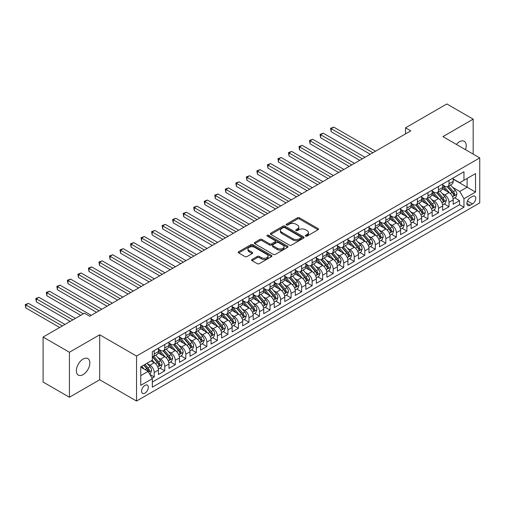 <?xml version="1.0" encoding="UTF-8"?>
<svg xmlns="http://www.w3.org/2000/svg" width="505" height="505" viewBox="0 0 505 505"><rect width="100%" height="100%" fill="white"/><g stroke="black" fill="none" stroke-linecap="round" stroke-linejoin="round"><path stroke-width="0.76" d="M305.645 236.088A1.023 0.593 0 0 0 307.091 236.088L318.068 229.75A1.464 0.846 0 0 0 318.497 229.156A1.464 0.846 0 0 0 318.068 228.557L299.471 217.819A1.464 0.846 0 0 0 297.401 217.819L286.423 224.157A1.023 0.593 0 0 0 286.12 224.573A1.023 0.593 0 0 0 286.423 224.99A1.023 0.593 0 0 0 287.869 224.99L289.289 224.176A4.678 2.702 0 0 1 295.905 224.176L297.451 225.066A4.678 2.702 0 0 1 298.821 226.979A4.678 2.702 0 0 1 297.451 228.885L296.031 229.706A1.023 0.593 0 0 0 295.734 230.122A1.023 0.593 0 0 0 296.031 230.539A1.023 0.593 0 0 0 297.483 230.539L298.903 229.725A4.678 2.702 0 0 1 305.512 229.725L307.065 230.615A4.678 2.702 0 0 1 308.435 232.527A4.678 2.702 0 0 1 307.065 234.434L305.645 235.254A1.023 0.593 0 0 0 305.342 235.671A1.023 0.593 0 0 0 305.645 236.088L305.645 235.254M83.104 374.628A9.532 5.505 120 0 0 89.328 366.232A9.532 5.505 120 0 0 87.864 358.594A9.532 5.505 120 0 0 83.104 359.068A9.532 5.505 120 0 0 76.88 367.463A9.532 5.505 120 0 0 78.338 375.101A9.532 5.505 120 0 0 83.104 374.628M465.471 149.663A9.532 5.505 120 0 0 464.247 141.293A9.532 5.505 120 0 0 459.481 141.766A9.532 5.505 120 0 0 456.394 144.417M144.954 393.136A4.766 2.752 120 0 0 148.066 388.938A4.766 2.752 120 0 0 147.34 385.119A4.766 2.752 120 0 0 144.954 385.359A4.766 2.752 120 0 0 141.842 389.557A4.766 2.752 120 0 0 142.574 393.376A4.766 2.752 120 0 0 144.954 393.136M252.039 259.463A1.464 0.846 0 0 0 251.61 260.062A1.464 0.846 0 0 0 252.039 260.656L257.253 263.667A1.464 0.846 0 0 0 259.324 263.667L271.513 256.628A1.464 0.846 0 0 0 271.942 256.035A1.464 0.846 0 0 0 271.513 255.435L252.917 244.698A1.464 0.846 0 0 0 250.846 244.698L238.65 251.736A1.464 0.846 0 0 0 238.227 252.336A1.464 0.846 0 0 0 238.65 252.929L244.957 256.572A1.464 0.846 0 0 0 247.027 256.572L252.241 253.554A1.464 0.846 0 0 0 252.67 252.961A1.464 0.846 0 0 0 252.241 252.361L249.116 250.556A3.907 2.26 0 0 1 247.974 248.965A3.907 2.26 0 0 1 250.385 246.876A3.907 2.26 0 0 1 254.646 247.368L266.892 254.438A3.907 2.26 0 0 1 268.035 256.035A3.907 2.26 0 0 1 265.624 258.118A3.907 2.26 0 0 1 261.363 257.632L259.324 256.452A1.464 0.846 0 0 0 257.253 256.452L252.039 259.463L252.039 260.656M99.687 334.783L69.419 352.263L43.095 337.062L43.095 382.045L69.419 397.239L99.687 379.766L136.533 401.039L136.533 356.063L99.687 334.783L99.687 379.766M473.172 154.107L473.172 119.155L442.904 136.628L479.75 157.907L136.533 356.063M473.172 119.155L446.849 103.961L405.528 127.815L405.528 133.894M43.095 337.062L84.417 313.207L89.682 316.244L410.792 130.858L405.528 127.815M289.397 245.114A1.464 0.846 0 0 0 291.461 245.114L303.656 238.076A1.464 0.846 0 0 0 304.086 237.476A1.464 0.846 0 0 0 303.656 236.883L285.054 226.139A1.464 0.846 0 0 0 282.989 226.139L270.794 233.184A1.464 0.846 0 0 0 270.364 233.777A1.464 0.846 0 0 0 270.794 234.377L289.397 245.114M267.637 236.315A1.023 0.593 0 0 1 268.673 236.454L268.673 235.242L287.585 246.156A1.464 0.846 0 0 1 288.014 246.756A1.464 0.846 0 0 1 287.585 247.349L275.389 254.394A1.464 0.846 0 0 1 273.325 254.394L254.722 243.65L254.722 242.457A1.464 0.846 0 0 0 254.293 243.056A1.464 0.846 0 0 0 254.722 243.65M254.722 242.457L259.942 239.446A1.464 0.846 0 0 1 262.007 239.446L269.55 243.801A1.464 0.846 0 0 0 271.621 243.801L275.08 241.8A1.464 0.846 0 0 0 275.509 241.207A1.464 0.846 0 0 0 275.08 240.607L267.227 236.075A1.023 0.593 0 0 1 266.93 235.658A1.023 0.593 0 0 1 267.562 235.115A1.023 0.593 0 0 1 268.673 235.242M152.037 378.169L154.221 376.907L149.852 374.388M147.365 363.651L150.01 365.178A5.953 3.44 60 0 1 154.221 372.469L158.431 370.039L158.431 374.476L164.75 370.828L159.959 368.063M157.895 357.572L160.54 359.099A5.953 3.44 60 0 1 164.75 366.396L168.96 363.96L168.96 368.397L175.279 364.755L170.488 361.984M168.424 351.493L171.062 353.02A5.953 3.44 60 0 1 175.279 360.317L179.49 357.881L179.49 362.319L185.802 358.676L181.011 355.911M178.947 345.414L181.592 346.941A5.953 3.44 60 0 1 185.802 354.239L190.013 351.808L190.013 356.24L196.331 352.597L191.54 349.832M189.476 339.341L192.121 340.862A5.953 3.44 60 0 1 196.331 348.16L200.542 345.729L200.542 350.167L206.861 346.518L202.069 343.753M200.005 333.262L202.65 334.783A5.953 3.44 60 0 1 206.861 342.081L211.071 339.65L211.071 344.088L217.39 340.439L212.599 337.675M210.534 327.183L213.179 328.704A5.953 3.44 60 0 1 217.39 336.002L221.6 333.571L221.6 338.009L227.919 334.36L223.128 331.596M221.064 321.104L223.702 322.632A5.953 3.44 60 0 1 227.919 329.923L232.13 327.492L232.13 331.93L238.442 328.282L233.657 325.517M231.593 315.025L234.232 316.553A5.953 3.44 60 0 1 238.442 323.844L242.659 321.414L242.659 325.851L248.971 322.203L244.18 319.438M242.116 308.946L244.761 310.474A5.953 3.44 60 0 1 248.971 317.765L253.182 315.335L253.182 319.772L259.501 316.124L254.709 313.359M252.645 302.867L255.29 304.395A5.953 3.44 60 0 1 259.501 311.686L263.711 309.256L263.711 313.693L270.03 310.045L265.239 307.28M263.174 296.788L265.819 298.316A5.953 3.44 60 0 1 270.03 305.607L274.24 303.177L274.24 307.614L280.559 303.966L275.768 301.201M273.704 290.71L276.349 292.237A5.953 3.44 60 0 1 280.559 299.534L284.769 297.098L284.769 301.536L291.088 297.893L286.297 295.122M284.233 284.631L286.872 286.158A5.953 3.44 60 0 1 291.088 293.455L295.299 291.019L295.299 295.457L301.611 291.814L296.826 289.049M294.762 278.552L297.401 280.079A5.953 3.44 60 0 1 301.611 287.377L305.828 284.946L305.828 289.378L312.14 285.735L307.349 282.97M305.285 272.479L307.93 274A5.953 3.44 60 0 1 312.14 281.298L316.351 278.867L316.351 283.305L322.67 279.656L317.879 276.892M315.814 266.4L318.459 267.921A5.953 3.44 60 0 1 322.67 275.219L326.88 272.788L326.88 277.226L333.199 273.577L328.408 270.813M326.344 260.321L328.989 261.842A5.953 3.44 60 0 1 333.199 269.14L337.409 266.709L337.409 271.147L343.728 267.498L338.937 264.734M336.873 254.242L339.518 255.77A5.953 3.44 60 0 1 343.728 263.061L347.939 260.63L347.939 265.068L354.257 261.42L349.466 258.655M347.402 248.163L350.041 249.691A5.953 3.44 60 0 1 354.257 256.982L358.468 254.552L358.468 258.989L364.78 255.341L359.989 252.576M357.925 242.084L360.57 243.612A5.953 3.44 60 0 1 364.78 250.903L368.991 248.473L368.991 252.91L375.31 249.262L370.519 246.497M368.454 236.005L371.099 237.533A5.953 3.44 60 0 1 375.31 244.824L379.52 242.394L379.52 246.831L385.839 243.183L381.048 240.418M378.984 229.927L381.628 231.454A5.953 3.44 60 0 1 385.839 238.745L390.049 236.315L390.049 240.752L396.368 237.104L391.577 234.339M389.513 223.848L392.158 225.375A5.953 3.44 60 0 1 396.368 232.672L400.579 230.236L400.579 234.673L406.897 231.031L402.106 228.26M400.042 217.769L402.687 219.296A5.953 3.44 60 0 1 406.897 226.593L411.108 224.157L411.108 228.595L417.42 224.952L412.635 222.187M410.571 211.69L413.21 213.217A5.953 3.44 60 0 1 417.42 220.515L421.637 218.084L421.637 222.516L427.95 218.873L423.158 216.108M421.094 205.617L423.739 207.138A5.953 3.44 60 0 1 427.95 214.436L432.16 212.005L432.16 216.443L438.479 212.794L433.688 210.03M431.623 199.538L434.268 201.059A5.953 3.44 60 0 1 438.479 208.357L442.689 205.926L442.689 210.364L449.008 206.715L449.008 202.278A5.953 3.44 -120 0 0 444.798 194.98L442.153 193.459M444.217 203.951L449.008 206.715M158.431 370.039A5.953 3.44 -120 0 0 154.221 362.748L151.058 360.923M168.96 363.96A5.953 3.44 -120 0 0 164.75 356.669L158.235 352.907M179.49 357.881A5.953 3.44 -120 0 0 175.279 350.59L168.765 346.828M190.013 351.808A5.953 3.44 -120 0 0 185.802 344.511L179.294 340.755M200.542 345.729A5.953 3.44 -120 0 0 196.331 338.432L189.823 334.676M211.071 339.65A5.953 3.44 -120 0 0 206.861 332.353L200.352 328.597M221.6 333.571A5.953 3.44 -120 0 0 217.39 326.274L210.875 322.518M232.13 327.492A5.953 3.44 -120 0 0 227.919 320.195L221.405 316.439M242.659 321.414A5.953 3.44 -120 0 0 238.442 314.123L231.934 310.36M253.182 315.335A5.953 3.44 -120 0 0 248.971 308.044L242.463 304.281M263.711 309.256A5.953 3.44 -120 0 0 259.501 301.965L252.992 298.202M274.24 303.177A5.953 3.44 -120 0 0 270.03 295.886L263.515 292.124M284.769 297.098A5.953 3.44 -120 0 0 280.559 289.807L274.045 286.045M295.299 291.019A5.953 3.44 -120 0 0 291.088 283.728L284.574 279.966M305.828 284.946A5.953 3.44 -120 0 0 301.611 277.649L295.103 273.893M316.351 278.867A5.953 3.44 -120 0 0 312.14 271.57L305.632 267.814M326.88 272.788A5.953 3.44 -120 0 0 322.67 265.491L316.162 261.735M337.409 266.709A5.953 3.44 -120 0 0 333.199 259.412L326.684 255.656M347.939 260.63A5.953 3.44 -120 0 0 343.728 253.333L337.214 249.577M358.468 254.552A5.953 3.44 -120 0 0 354.257 247.261L347.743 243.498M368.991 248.473A5.953 3.44 -120 0 0 364.78 241.182L358.272 237.419M379.52 242.394A5.953 3.44 -120 0 0 375.31 235.103L368.801 231.34M390.049 236.315A5.953 3.44 -120 0 0 385.839 229.024L379.331 225.262M400.579 230.236A5.953 3.44 -120 0 0 396.368 222.945L389.854 219.183M411.108 224.157A5.953 3.44 -120 0 0 406.897 216.866L400.383 213.104M421.637 218.084A5.953 3.44 -120 0 0 417.42 210.787L410.912 207.031M432.16 212.005A5.953 3.44 -120 0 0 427.95 204.708L421.441 200.952M442.689 205.926A5.953 3.44 -120 0 0 438.479 198.629L431.971 194.873M472.484 196.382L470.168 197.72A4.614 2.664 120 0 0 467.157 201.785A4.614 2.664 120 0 0 467.864 205.484A4.614 2.664 120 0 0 470.168 205.257L472.484 203.919A4.614 2.664 120 0 0 475.502 199.854A4.614 2.664 120 0 0 474.795 196.155A4.614 2.664 120 0 0 472.484 196.382M136.533 401.039L479.75 202.884L479.75 157.907M140.744 375.632L148.116 371.377L152.327 378.674L152.327 387.183L463.956 207.265L463.956 198.749L459.746 191.458L452.682 187.38M152.327 378.674L140.744 385.359L140.744 366.882L152.327 360.191L152.327 351.682L463.956 171.763L463.956 180.272L475.54 173.587L475.54 192.064L463.956 198.749M158.431 349.132L160.54 350.344A5.953 3.44 60 0 0 163.513 350.64L167.723 348.21A5.953 3.44 -120 0 0 168.96 345.483L168.96 342.081M168.96 343.053L171.062 344.271A5.953 3.44 60 0 0 174.042 344.562L178.252 342.131A5.953 3.44 -120 0 0 179.49 339.404L179.49 336.002M179.49 336.974L181.592 338.192A5.953 3.44 60 0 0 184.571 338.483L188.782 336.052A5.953 3.44 -120 0 0 190.013 333.325L190.013 329.923M190.013 330.895L192.121 332.113A5.953 3.44 60 0 0 195.1 332.404L199.311 329.973A5.953 3.44 -120 0 0 200.542 327.246L200.542 323.844M200.542 324.816L202.65 326.034A5.953 3.44 60 0 0 205.63 326.331L209.84 323.894A5.953 3.44 -120 0 0 211.071 321.167L211.071 317.765M211.071 318.737L213.179 319.955A5.953 3.44 60 0 0 216.153 320.252L220.369 317.815A5.953 3.44 -120 0 0 221.6 315.095L221.6 311.686M221.6 312.658L223.702 313.876A5.953 3.44 60 0 0 226.682 314.173L230.892 311.743A5.953 3.44 -120 0 0 232.13 309.016L232.13 305.607M232.13 306.579L234.232 307.798A5.953 3.44 60 0 0 237.211 308.094L241.422 305.664A5.953 3.44 -120 0 0 242.659 302.937L242.659 299.528M242.659 300.507L244.761 301.719A5.953 3.44 60 0 0 247.74 302.015L251.951 299.585A5.953 3.44 -120 0 0 253.182 296.858L253.182 293.455M253.182 294.428L255.29 295.64A5.953 3.44 60 0 0 258.27 295.936L262.48 293.506A5.953 3.44 -120 0 0 263.711 290.779L263.711 287.377M263.711 288.349L265.819 289.561A5.953 3.44 60 0 0 268.799 289.857L273.009 287.427A5.953 3.44 -120 0 0 274.24 284.7L274.24 281.298M274.24 282.27L276.349 283.482A5.953 3.44 60 0 0 279.322 283.778L283.532 281.348A5.953 3.44 -120 0 0 284.769 278.621L284.769 275.219M284.769 276.191L286.872 277.409A5.953 3.44 60 0 0 289.851 277.7L294.061 275.269A5.953 3.44 -120 0 0 295.299 272.542L295.299 269.14M295.299 270.112L297.401 271.33A5.953 3.44 60 0 0 300.38 271.621L304.591 269.19A5.953 3.44 -120 0 0 305.828 266.463L305.828 263.061M305.828 264.033L307.93 265.251A5.953 3.44 60 0 0 310.91 265.542L315.12 263.111A5.953 3.44 -120 0 0 316.351 260.384L316.351 256.982M316.351 257.954L318.459 259.172A5.953 3.44 60 0 0 321.439 259.469L325.649 257.032A5.953 3.44 -120 0 0 326.88 254.305L326.88 250.903M326.88 251.875L328.989 253.093A5.953 3.44 60 0 0 331.962 253.39L336.178 250.953A5.953 3.44 -120 0 0 337.409 248.233L337.409 244.824M337.409 245.796L339.518 247.014A5.953 3.44 60 0 0 342.491 247.311L346.701 244.881A5.953 3.44 -120 0 0 347.939 242.154L347.939 238.745M347.939 239.717L350.041 240.935A5.953 3.44 60 0 0 353.02 241.232L357.231 238.802A5.953 3.44 -120 0 0 358.468 236.075L358.468 232.666M358.468 233.645L360.57 234.857A5.953 3.44 60 0 0 363.549 235.153L367.76 232.723A5.953 3.44 -120 0 0 368.991 229.996L368.991 226.593M368.991 227.566L371.099 228.778A5.953 3.44 60 0 0 374.079 229.074L378.289 226.644A5.953 3.44 -120 0 0 379.52 223.917L379.52 220.515M379.52 221.487L381.628 222.699A5.953 3.44 60 0 0 384.608 222.995L388.818 220.565A5.953 3.44 -120 0 0 390.049 217.838L390.049 214.436M390.049 215.408L392.158 216.62A5.953 3.44 60 0 0 395.131 216.916L399.348 214.486A5.953 3.44 -120 0 0 400.579 211.759L400.579 208.357M400.579 209.329L402.687 210.547A5.953 3.44 60 0 0 405.66 210.838L409.871 208.407A5.953 3.44 -120 0 0 411.108 205.68L411.108 202.278M411.108 203.25L413.21 204.468A5.953 3.44 60 0 0 416.189 204.759L420.4 202.328A5.953 3.44 -120 0 0 421.637 199.601L421.637 196.199M421.637 197.171L423.739 198.389A5.953 3.44 60 0 0 426.719 198.68L430.929 196.249A5.953 3.44 -120 0 0 432.16 193.522L432.16 190.12M432.16 191.092L434.268 192.31A5.953 3.44 60 0 0 437.248 192.607L441.458 190.17A5.953 3.44 -120 0 0 442.689 187.443L442.689 184.041M152.327 382.077L459.537 204.708L459.537 200.636L453.219 204.285L453.219 199.847A5.953 3.44 -120 0 0 449.008 192.55L442.5 188.794M442.689 185.013L444.798 186.231A5.953 3.44 -120 0 0 447.777 186.528A5.953 3.44 -120 0 0 449.008 183.801L449.008 180.392M447.777 186.528L451.988 184.091A5.953 3.44 -120 0 0 453.219 181.371L453.219 177.962M154.221 350.59L154.221 353.992A5.953 3.44 60 0 1 152.983 356.719A5.953 3.44 60 0 1 152.327 356.959M152.983 356.719L157.2 354.289A5.953 3.44 -120 0 0 158.431 351.562L158.431 348.16M164.75 344.511L164.75 347.913A5.953 3.44 60 0 1 163.513 350.64M175.279 338.432L175.279 341.834A5.953 3.44 60 0 1 174.042 344.562M185.802 332.353L185.802 335.756A5.953 3.44 60 0 1 184.571 338.483M196.331 326.274L196.331 329.683A5.953 3.44 60 0 1 195.1 332.404M206.861 320.195L206.861 323.604A5.953 3.44 60 0 1 205.63 326.331M217.39 314.116L217.39 317.525A5.953 3.44 60 0 1 216.153 320.252M227.919 308.044L227.919 311.446A5.953 3.44 60 0 1 226.682 314.173M238.442 301.965L238.442 305.367A5.953 3.44 60 0 1 237.211 308.094M248.971 295.886L248.971 299.288A5.953 3.44 60 0 1 247.74 302.015M259.501 289.807L259.501 293.209A5.953 3.44 60 0 1 258.27 295.936M270.03 283.728L270.03 287.13A5.953 3.44 60 0 1 268.799 289.857M280.559 277.649L280.559 281.051A5.953 3.44 60 0 1 279.322 283.778M291.088 271.57L291.088 274.973A5.953 3.44 60 0 1 289.851 277.7M301.611 265.491L301.611 268.894A5.953 3.44 60 0 1 300.38 271.621M312.14 259.412L312.14 262.821A5.953 3.44 60 0 1 310.91 265.542M322.67 253.333L322.67 256.742A5.953 3.44 60 0 1 321.439 259.469M333.199 247.254L333.199 250.663A5.953 3.44 60 0 1 331.962 253.39M343.728 241.182L343.728 244.584A5.953 3.44 60 0 1 342.491 247.311M354.257 235.103L354.257 238.505A5.953 3.44 60 0 1 353.02 241.232M364.78 229.024L364.78 232.426A5.953 3.44 60 0 1 363.549 235.153M375.31 222.945L375.31 226.347A5.953 3.44 60 0 1 374.079 229.074M385.839 216.866L385.839 220.268A5.953 3.44 60 0 1 384.608 222.995M396.368 210.787L396.368 214.189A5.953 3.44 60 0 1 395.131 216.916M406.897 204.708L406.897 208.111A5.953 3.44 60 0 1 405.66 210.838M417.42 198.629L417.42 202.032A5.953 3.44 60 0 1 416.189 204.759M427.95 192.55L427.95 195.959A5.953 3.44 60 0 1 426.719 198.68M438.479 186.471L438.479 189.88A5.953 3.44 60 0 1 437.248 192.607M438.479 208.357L438.479 212.794M427.95 214.436L427.95 218.873M417.42 220.515L417.42 224.952M406.897 226.593L406.897 231.031M396.368 232.672L396.368 237.104M385.839 238.745L385.839 243.183M375.31 244.824L375.31 249.262M364.78 250.903L364.78 255.341M354.257 256.982L354.257 261.42M343.728 263.061L343.728 267.498M333.199 269.14L333.199 273.577M322.67 275.219L322.67 279.656M312.14 281.298L312.14 285.735M301.611 287.377L301.611 291.814M291.088 293.455L291.088 297.893M280.559 299.534L280.559 303.966M270.03 305.607L270.03 310.045M259.501 311.686L259.501 316.124M248.971 317.765L248.971 322.203M238.442 323.844L238.442 328.282M227.919 329.923L227.919 334.36M217.39 336.002L217.39 340.439M206.861 342.081L206.861 346.518M196.331 348.16L196.331 352.597M185.802 354.239L185.802 358.676M175.279 360.317L175.279 364.755M164.75 366.396L164.75 370.828M154.221 372.469L154.221 376.907M148.116 371.377L140.744 367.122M459.746 191.458L467.119 187.203L467.119 178.448L475.54 173.587M453.219 179.18L475.54 192.064M453.219 178.934L459.746 182.703L463.956 180.272M69.419 352.263L69.419 397.239M454.746 197.872L459.537 200.636M459.537 204.708L463.956 207.265M306.055 236.233L307.065 235.652A4.678 2.702 0 0 0 308.435 233.739L308.435 232.527M298.821 226.979L298.821 228.191A4.678 2.702 0 0 1 297.451 230.103L296.441 230.684M318.049 229.762L299.471 219.037A1.464 0.846 0 0 0 297.401 219.037L286.834 225.135M303.638 238.089L285.054 227.357A1.464 0.846 0 0 0 282.989 227.357L270.813 234.389L270.794 233.184M301.068 237.893A1.023 0.593 0 0 0 301.371 237.476A1.023 0.593 0 0 0 301.068 237.06L284.744 227.635A1.023 0.593 0 0 0 283.299 227.635L281.796 228.5A4.678 2.702 0 0 0 280.426 230.406A4.678 2.702 0 0 0 281.796 232.319L292.957 238.758A4.678 2.702 0 0 0 299.572 238.758L301.068 237.893L301.068 239.111A1.023 0.593 0 0 0 301.371 238.695L301.371 237.476M280.426 230.406L280.426 231.625A4.678 2.702 0 0 0 281.796 233.531L281.796 232.319M301.068 239.111L299.572 239.976A4.678 2.702 0 0 1 292.957 239.976L281.796 233.531M254.741 243.662L259.942 240.664L259.942 239.446M275.509 241.207L275.509 242.425A1.464 0.846 0 0 1 275.08 243.019L271.621 245.02A1.464 0.846 0 0 1 269.55 245.02L262.007 240.664A1.464 0.846 0 0 0 259.942 240.664M268.673 236.454L287.566 247.362M277.378 248.321A3.907 2.26 0 0 0 281.639 248.814A3.907 2.26 0 0 0 284.056 246.724A3.907 2.26 0 0 0 282.907 245.127L278.596 242.64A1.464 0.846 0 0 0 276.525 242.64L273.066 244.635A1.464 0.846 0 0 0 272.637 245.234A1.464 0.846 0 0 0 273.066 245.828L277.378 248.321L277.378 249.539A3.907 2.26 0 0 0 281.639 250.025A3.907 2.26 0 0 0 284.056 247.942L284.056 246.724M272.637 245.234L272.637 246.453A1.464 0.846 0 0 0 273.066 247.046L273.066 245.828M277.378 249.539L273.066 247.046M268.035 256.035L268.035 257.247A3.907 2.26 0 0 1 265.624 259.336A3.907 2.26 0 0 1 261.363 258.844L259.324 257.664A1.464 0.846 0 0 0 257.253 257.664L252.058 260.668M247.974 248.965L247.974 250.177A3.907 2.26 0 0 0 249.116 251.774L249.116 250.556M252.222 253.567L249.116 251.774M271.513 255.435L271.513 256.628L252.917 245.91A1.464 0.846 0 0 0 250.846 245.91L238.676 252.942M453.13 198.806L455.851 197.234L456.905 194.191A3.945 2.279 -120 0 0 455.365 190.486L450.555 184.918M449.595 192.935L443.889 186.332A11.388 6.578 -120 0 0 442.689 185.082M446.464 191.086L443.276 187.387A9.456 5.46 -120 0 0 442.689 186.755M375.518 151.222L333.78 127.121L331.147 128.636L331.147 131.679L370.26 154.259M447.241 186.743L452.101 192.373A3.945 2.279 60 0 1 453.509 195.088C454.102 195.883 454.525 195.643 454.771 194.362A3.945 2.279 -120 0 0 453.364 191.641L448.554 186.074M447.525 186.648L452.751 192.702A2.007 1.161 60 0 1 453.256 193.484L454.771 194.362M453.509 195.088L453.799 195.561M331.147 131.679L330.567 128.302L372.892 152.737M330.567 128.302L333.78 127.121M442.601 204.885L445.322 203.313L446.376 200.27A3.945 2.279 -120 0 0 444.842 196.565L440.025 190.997M439.066 199.014L433.359 192.411A11.388 6.578 -120 0 0 432.16 191.161M435.935 197.165L432.747 193.465A9.456 5.46 -120 0 0 432.16 192.834M364.995 157.295L323.25 133.2L320.618 134.715L320.618 137.758L359.73 160.338M436.711 192.815L441.572 198.452A3.945 2.279 60 0 1 442.98 201.167C443.573 201.962 443.996 201.722 444.242 200.441A3.945 2.279 -120 0 0 442.841 197.72L438.031 192.152M436.995 192.727L442.222 198.781A2.007 1.161 60 0 1 442.727 199.563L444.242 200.441M442.98 201.167L443.27 201.634M320.618 137.758L320.037 134.38L362.363 158.816M320.037 134.38L323.25 133.2M432.072 210.957L434.792 209.392L435.847 206.349A3.945 2.279 -120 0 0 434.313 202.644L429.502 197.076M428.537 205.093L422.83 198.49A11.388 6.578 -120 0 0 421.637 197.234M425.406 203.237L422.218 199.544A9.456 5.46 -120 0 0 421.637 198.913M354.466 163.374L312.721 139.273L310.089 140.794L310.089 143.837L349.201 166.416M426.182 198.894L431.049 204.531A3.945 2.279 60 0 1 432.457 207.246C433.044 208.041 433.467 207.795 433.719 206.52A3.945 2.279 -120 0 0 432.312 203.799L427.501 198.231M426.466 198.806L431.693 204.86A2.007 1.161 60 0 1 432.204 205.642L433.719 206.52M432.457 207.246L432.741 207.713M310.089 143.837L309.508 140.459L351.834 164.895M309.508 140.459L312.721 139.273M421.549 217.036L424.269 215.465L425.317 212.428A3.945 2.279 -120 0 0 423.783 208.723L418.973 203.155M418.007 211.172L412.301 204.569A11.388 6.578 -120 0 0 411.108 203.313M414.883 209.316L411.689 205.623A9.456 5.46 -120 0 0 411.108 204.992M343.937 169.453L302.192 145.352L299.56 146.873L299.56 149.916L338.672 172.495M415.653 204.973L420.52 210.61A3.945 2.279 60 0 1 421.927 213.325C422.521 214.12 422.938 213.874 423.19 212.599A3.945 2.279 -120 0 0 421.782 209.878L416.972 204.31M415.937 204.885L421.17 210.939A2.007 1.161 60 0 1 421.675 211.721L423.19 212.599M421.927 213.325L422.212 213.792M299.56 149.916L298.979 146.538L341.304 170.974M298.979 146.538L302.192 145.352M411.019 223.115L413.74 221.543L414.788 218.507A3.945 2.279 -120 0 0 413.254 214.802L408.444 209.234M407.478 217.251L401.778 210.648A11.388 6.578 -120 0 0 400.579 209.392M404.353 215.395L401.159 211.702A9.456 5.46 -120 0 0 400.579 211.065M333.407 175.532L291.663 151.431L289.03 152.952L289.03 155.988L328.143 178.574M405.124 211.052L409.991 216.689A3.945 2.279 60 0 1 411.398 219.404C411.992 220.199 412.415 219.953 412.661 218.678A3.945 2.279 -120 0 0 411.253 215.957L406.443 210.389M405.414 210.964L410.641 217.011A2.007 1.161 60 0 1 411.146 217.8L412.661 218.678M411.398 219.404L411.682 219.871M289.03 155.988L288.456 152.617L330.775 177.053M288.456 152.617L291.663 151.431M400.49 229.194L403.211 227.622L404.265 224.586A3.945 2.279 -120 0 0 402.725 220.881L397.915 215.313M396.955 223.33L391.249 216.727A11.388 6.578 -120 0 0 390.049 215.471M393.824 221.474L390.63 217.781A9.456 5.46 -120 0 0 390.049 217.144M322.878 181.611L281.134 157.51L278.507 159.031L278.507 162.067L317.613 184.653M394.594 217.131L399.461 222.762A3.945 2.279 60 0 1 400.869 225.482C401.462 226.278 401.885 226.032 402.131 224.75A3.945 2.279 -120 0 0 400.724 222.036L395.914 216.468M394.885 217.036L400.111 223.09A2.007 1.161 60 0 1 400.616 223.879L402.131 224.75M400.869 225.482L401.159 225.95M278.507 162.067L277.927 158.696L320.246 183.132M277.927 158.696L281.134 157.51M389.961 235.273L392.682 233.701L393.736 230.665A3.945 2.279 -120 0 0 392.196 226.96L387.385 221.392M386.426 229.409L380.719 222.8A11.388 6.578 -120 0 0 379.52 221.55M383.295 227.553L380.107 223.86A9.456 5.46 -120 0 0 379.52 223.223M312.355 187.69L270.611 163.588L267.978 165.11L267.978 168.146L307.091 190.726M384.071 223.21L388.932 228.841A3.945 2.279 60 0 1 390.34 231.561C390.933 232.357 391.356 232.111 391.602 230.829A3.945 2.279 -120 0 0 390.201 228.115L385.384 222.547M384.356 223.115L389.582 229.169A2.007 1.161 60 0 1 390.087 229.958L391.602 230.829M390.34 231.561L390.63 232.029M267.978 168.146L267.397 164.775L309.723 189.211M267.397 164.775L270.611 163.588M379.432 241.352L382.152 239.78L383.207 236.744A3.945 2.279 -120 0 0 381.673 233.039L376.863 227.465M375.897 235.488L370.19 228.879A11.388 6.578 -120 0 0 368.991 227.629M372.766 233.632L369.578 229.939A9.456 5.46 -120 0 0 368.991 229.302M301.826 193.768L260.081 169.667L257.449 171.189L257.449 174.225L296.561 196.805M373.542 229.289L378.409 234.92A3.945 2.279 60 0 1 379.81 237.64C380.404 238.436 380.827 238.19 381.079 236.908A3.945 2.279 -120 0 0 379.672 234.194L374.862 228.62M373.826 229.194L379.053 235.248A2.007 1.161 60 0 1 379.564 236.037L381.079 236.908M379.81 237.64L380.101 238.107M257.449 174.225L256.868 170.854L299.194 195.29M256.868 170.854L260.081 169.667M368.902 247.431L371.623 245.859L372.677 242.823A3.945 2.279 -120 0 0 371.143 239.118L366.333 233.544M365.367 241.567L359.661 234.958A11.388 6.578 -120 0 0 358.468 233.708M362.237 239.711L359.049 236.018A9.456 5.46 -120 0 0 358.468 235.38M291.297 199.847L249.552 175.746L246.92 177.268L246.92 180.304L286.032 202.884M363.013 235.368L367.88 240.999A3.945 2.279 60 0 1 369.288 243.719C369.881 244.508 370.298 244.268 370.55 242.987A3.945 2.279 -120 0 0 369.142 240.273L364.332 234.699M363.297 235.273L368.524 241.327A2.007 1.161 60 0 1 369.035 242.116L370.55 242.987M369.288 243.719L369.572 244.186M246.92 180.304L246.339 176.933L288.664 201.369M246.339 176.933L249.552 175.746M358.38 253.51L361.1 251.938L362.148 248.896A3.945 2.279 -120 0 0 360.614 245.196L355.804 239.623M354.838 247.639L349.132 241.036A11.388 6.578 -120 0 0 347.939 239.787M351.714 245.79L348.519 242.097A9.456 5.46 -120 0 0 347.939 241.459M280.767 205.926L239.023 181.825L236.391 183.347L236.391 186.383L275.503 208.963M352.484 241.447L357.351 247.078A3.945 2.279 60 0 1 358.758 249.798C359.352 250.587 359.768 250.347 360.021 249.066A3.945 2.279 -120 0 0 358.613 246.352L353.803 240.778M352.768 241.352L358.001 247.406A2.007 1.161 60 0 1 358.506 248.195L360.021 249.066M358.758 249.798L359.042 250.265M236.391 186.383L235.81 183.012L278.135 207.441M235.81 183.012L239.023 181.825M347.85 259.589L350.571 258.017L351.619 254.975A3.945 2.279 -120 0 0 350.085 251.269L345.275 245.701M344.309 253.718L338.609 247.115A11.388 6.578 -120 0 0 337.409 245.866M341.184 251.869L337.99 248.176A9.456 5.46 -120 0 0 337.409 247.538M270.238 212.005L228.494 187.904L225.861 189.419L225.861 192.462L264.974 215.042M341.954 247.526L346.821 253.156A3.945 2.279 60 0 1 348.229 255.877C348.822 256.666 349.245 256.426 349.492 255.145A3.945 2.279 -120 0 0 348.084 252.424L343.274 246.857M342.245 247.431L347.472 253.485A2.007 1.161 60 0 1 347.977 254.267L349.492 255.145M348.229 255.877L348.513 256.344M225.861 192.462L225.287 189.085L267.606 213.52M225.287 189.085L228.494 187.904M337.321 265.668L340.042 264.096L341.096 261.053A3.945 2.279 -120 0 0 339.556 257.348L334.746 251.78M333.786 259.797L328.08 253.194A11.388 6.578 -120 0 0 326.88 251.945M330.655 257.948L327.461 254.249A9.456 5.46 -120 0 0 326.88 253.617M259.709 218.084L217.971 193.983L215.338 195.498L215.338 198.541L254.444 221.121M331.425 253.605L336.292 259.235A3.945 2.279 60 0 1 337.7 261.95C338.293 262.745 338.716 262.505 338.962 261.224A3.945 2.279 -120 0 0 337.555 258.503L332.745 252.936M331.716 253.51L336.942 259.564A2.007 1.161 60 0 1 337.447 260.346L338.962 261.224M337.7 261.95L337.99 262.423M215.338 198.541L214.758 195.164L257.077 219.599M214.758 195.164L217.971 193.983M326.792 271.747L329.512 270.175L330.567 267.132A3.945 2.279 -120 0 0 329.026 263.427L324.216 257.859M323.257 265.876L317.55 259.273A11.388 6.578 -120 0 0 316.351 258.023M320.126 264.027L316.938 260.327A9.456 5.46 -120 0 0 316.351 259.696M249.186 224.157L207.441 200.062L204.809 201.577L204.809 204.62L243.921 227.2M320.902 259.677L325.763 265.314A3.945 2.279 60 0 1 327.171 268.029C327.764 268.824 328.187 268.584 328.433 267.303A3.945 2.279 -120 0 0 327.032 264.582L322.222 259.014M321.186 259.589L326.413 265.643A2.007 1.161 60 0 1 326.918 266.425L328.433 267.303M327.171 268.029L327.461 268.496M204.809 204.62L204.228 201.243L246.554 225.678M204.228 201.243L207.441 200.062M316.263 277.819L318.983 276.254L320.037 273.211A3.945 2.279 -120 0 0 318.503 269.506L313.693 263.938M312.728 271.955L307.021 265.352A11.388 6.578 -120 0 0 305.828 264.096M309.597 270.106L306.409 266.406A9.456 5.46 -120 0 0 305.828 265.775M238.657 230.236L196.912 206.135L194.28 207.656L194.28 210.699L233.392 233.278M310.373 265.756L315.24 271.393A3.945 2.279 60 0 1 316.641 274.108C317.235 274.903 317.658 274.657 317.91 273.382A3.945 2.279 -120 0 0 316.502 270.661L311.692 265.093M310.657 265.668L315.884 271.722A2.007 1.161 60 0 1 316.395 272.504L317.91 273.382M316.641 274.108L316.932 274.575M194.28 210.699L193.699 207.321L236.024 231.757M193.699 207.321L196.912 206.135M305.74 283.898L308.454 282.333L309.508 279.29A3.945 2.279 -120 0 0 307.974 275.585L303.164 270.017M302.198 278.034L296.492 271.431A11.388 6.578 -120 0 0 295.299 270.175M299.067 276.178L295.88 272.485A9.456 5.46 -120 0 0 295.299 271.854M228.127 236.315L186.383 212.214L183.751 213.735L183.751 216.778L222.863 239.357M299.844 271.835L304.711 277.472A3.945 2.279 60 0 1 306.118 280.187C306.712 280.982 307.128 280.736 307.381 279.461A3.945 2.279 -120 0 0 305.973 276.74L301.163 271.172M300.128 271.747L305.361 277.8A2.007 1.161 60 0 1 305.866 278.583L307.381 279.461M306.118 280.187L306.402 280.654M183.751 216.778L183.17 213.4L225.495 237.836M183.17 213.4L186.383 212.214M295.21 289.977L297.931 288.405L298.979 285.369A3.945 2.279 -120 0 0 297.445 281.664L292.635 276.096M291.669 284.113L285.969 277.51A11.388 6.578 -120 0 0 284.769 276.254M288.544 282.257L285.35 278.564A9.456 5.46 -120 0 0 284.769 277.927M217.598 242.394L175.854 218.293L173.221 219.814L173.221 222.85L212.334 245.436M289.315 277.914L294.181 283.551A3.945 2.279 60 0 1 295.589 286.266C296.183 287.061 296.599 286.815 296.852 285.54A3.945 2.279 -120 0 0 295.444 282.819L290.634 277.251M289.605 277.826L294.832 283.873A2.007 1.161 60 0 1 295.337 284.662L296.852 285.54M295.589 286.266L295.873 286.733M173.221 222.85L172.647 219.479L214.966 243.915M172.647 219.479L175.854 218.293M284.681 296.056L287.402 294.484L288.456 291.448A3.945 2.279 -120 0 0 286.916 287.743L282.106 282.175M281.14 290.192L275.44 283.589A11.388 6.578 -120 0 0 274.24 282.333M278.015 288.336L274.821 284.643A9.456 5.46 -120 0 0 274.24 284.006M207.069 248.473L165.324 224.371L162.692 225.893L162.692 228.929L201.804 251.515M278.785 283.993L283.652 289.624A3.945 2.279 60 0 1 285.06 292.344C285.653 293.14 286.076 292.894 286.322 291.612A3.945 2.279 -120 0 0 284.915 288.898L280.105 283.33M279.076 283.898L284.302 289.952A2.007 1.161 60 0 1 284.807 290.741L286.322 291.612M285.06 292.344L285.344 292.812M162.692 228.929L162.118 225.558L204.437 249.994M162.118 225.558L165.324 224.371M274.152 302.135L276.873 300.563L277.927 297.527A3.945 2.279 -120 0 0 276.386 293.822L271.576 288.254M270.617 296.271L264.91 289.662A11.388 6.578 -120 0 0 263.711 288.412M267.486 294.415L264.298 290.722A9.456 5.46 -120 0 0 263.711 290.085M196.54 254.552L154.801 230.45L152.169 231.972L152.169 235.008L191.281 257.588M268.262 290.072L273.123 295.703A3.945 2.279 60 0 1 274.531 298.423C275.124 299.219 275.547 298.973 275.793 297.691A3.945 2.279 -120 0 0 274.385 294.977L269.575 289.409M268.546 289.977L273.773 296.031A2.007 1.161 60 0 1 274.278 296.82L275.793 297.691M274.531 298.423L274.821 298.891M152.169 235.008L151.588 231.637L193.907 256.073M151.588 231.637L154.801 230.45M263.623 308.214L266.343 306.642L267.397 303.606A3.945 2.279 -120 0 0 265.864 299.901L261.047 294.327M260.088 302.35L254.381 295.741A11.388 6.578 -120 0 0 253.182 294.491M256.957 300.494L253.769 296.801A9.456 5.46 -120 0 0 253.182 296.164M186.017 260.63L144.272 236.529L141.64 238.051L141.64 241.087L180.752 263.667M257.733 296.151L262.594 301.782A3.945 2.279 60 0 1 264.001 304.502C264.595 305.298 265.018 305.052 265.264 303.77A3.945 2.279 -120 0 0 263.863 301.056L259.052 295.482M258.017 296.056L263.244 302.11A2.007 1.161 60 0 1 263.749 302.899L265.264 303.77M264.001 304.502L264.292 304.969M141.64 241.087L141.059 237.716L183.384 262.152M141.059 237.716L144.272 236.529M253.093 314.293L255.814 312.721L256.868 309.685A3.945 2.279 -120 0 0 255.334 305.98L250.524 300.406M249.558 308.429L243.852 301.82A11.388 6.578 -120 0 0 242.659 300.57M246.427 306.573L243.24 302.88A9.456 5.46 -120 0 0 242.659 302.243M175.487 266.709L133.743 242.608L131.111 244.13L131.111 247.166L170.223 269.746M247.204 302.23L252.071 307.861A3.945 2.279 60 0 1 253.478 310.581C254.066 311.37 254.488 311.13 254.741 309.849A3.945 2.279 -120 0 0 253.333 307.135L248.523 301.561M247.488 302.135L252.715 308.189A2.007 1.161 60 0 1 253.226 308.978L254.741 309.849M253.478 310.581L253.762 311.048M131.111 247.166L130.53 243.795L172.855 268.231M130.53 243.795L133.743 242.608M242.57 320.372L245.291 318.8L246.339 315.758A3.945 2.279 -120 0 0 244.805 312.058L239.995 306.484M239.029 314.501L233.323 307.898A11.388 6.578 -120 0 0 232.13 306.649M235.904 312.652L232.71 308.959A9.456 5.46 -120 0 0 232.13 308.321M164.958 272.788L123.214 248.687L120.581 250.209L120.581 253.245L159.694 275.825M236.675 308.309L241.541 313.94A3.945 2.279 60 0 1 242.949 316.66C243.543 317.449 243.959 317.209 244.212 315.928A3.945 2.279 -120 0 0 242.804 313.214L237.994 307.64M236.959 308.214L242.192 314.268A2.007 1.161 60 0 1 242.697 315.057L244.212 315.928M242.949 316.66L243.233 317.127M120.581 253.245L120.001 249.874L162.326 274.303M120.001 249.874L123.214 248.687M232.041 326.451L234.762 324.879L235.81 321.837A3.945 2.279 -120 0 0 234.276 318.131L229.466 312.563M228.5 320.58L222.8 313.977A11.388 6.578 -120 0 0 221.6 312.728M225.375 318.731L222.181 315.038A9.456 5.46 -120 0 0 221.6 314.4M154.429 278.867L112.684 254.766L110.052 256.281L110.052 259.324L149.164 281.904M226.145 314.388L231.012 320.018A3.945 2.279 60 0 1 232.42 322.739C233.013 323.528 233.43 323.288 233.682 322.007A3.945 2.279 -120 0 0 232.275 319.286L227.465 313.719M226.436 314.293L231.662 320.347A2.007 1.161 60 0 1 232.167 321.13L233.682 322.007M232.42 322.739L232.704 323.206M110.052 259.324L109.478 255.947L151.797 280.382M109.478 255.947L112.684 254.766M221.512 332.53L224.233 330.958L225.287 327.915A3.945 2.279 -120 0 0 223.747 324.21L218.936 318.642M217.971 326.659L212.27 320.056A11.388 6.578 -120 0 0 211.071 318.807M214.846 324.81L211.652 321.111A9.456 5.46 -120 0 0 211.071 320.479M143.9 284.946L102.155 260.845L99.529 262.36L99.529 265.403L138.635 287.983M215.616 320.467L220.483 326.097A3.945 2.279 60 0 1 221.891 328.812C222.484 329.607 222.907 329.367 223.153 328.086A3.945 2.279 -120 0 0 221.745 325.365L216.935 319.798M215.906 320.372L221.133 326.426A2.007 1.161 60 0 1 221.638 327.208L223.153 328.086M221.891 328.812L222.175 329.285M99.529 265.403L98.948 262.026L141.267 286.461M98.948 262.026L102.155 260.845M210.983 338.609L213.703 337.037L214.758 333.994A3.945 2.279 -120 0 0 213.217 330.289L208.407 324.721M207.448 332.738L201.741 326.135A11.388 6.578 -120 0 0 200.542 324.885M204.317 330.889L201.129 327.19A9.456 5.46 -120 0 0 200.542 326.558M133.37 291.019L91.632 266.924L89 268.439L89 271.482L128.112 294.061M205.093 326.539L209.954 332.176A3.945 2.279 60 0 1 211.361 334.891C211.955 335.686 212.378 335.446 212.624 334.165A3.945 2.279 -120 0 0 211.216 331.444L206.406 325.877M205.377 326.451L210.604 332.505A2.007 1.161 60 0 1 211.109 333.287L212.624 334.165M211.361 334.891L211.652 335.358M89 271.482L88.419 268.105L130.744 292.54M88.419 268.105L91.632 266.924M200.453 344.681L203.174 343.116L204.228 340.073A3.945 2.279 -120 0 0 202.694 336.368L197.884 330.8M196.918 338.817L191.212 332.214A11.388 6.578 -120 0 0 190.013 330.958M193.787 336.968L190.6 333.268A9.456 5.46 -120 0 0 190.013 332.637M122.848 297.098L81.103 272.997L78.471 274.518L78.471 277.561L117.583 300.14M194.564 332.618L199.431 338.255A3.945 2.279 60 0 1 200.832 340.97C201.426 341.765 201.849 341.519 202.101 340.244A3.945 2.279 -120 0 0 200.693 337.523L195.883 331.955M194.848 332.53L200.075 338.584A2.007 1.161 60 0 1 200.586 339.366L202.101 340.244M200.832 340.97L201.123 341.437M78.471 277.561L77.89 274.183L120.215 298.619M77.89 274.183L81.103 272.997M189.924 350.76L192.645 349.195L193.699 346.152A3.945 2.279 -120 0 0 192.165 342.447L187.355 336.879M186.389 344.896L180.683 338.293A11.388 6.578 -120 0 0 179.49 337.037M183.258 343.04L180.07 339.347A9.456 5.46 -120 0 0 179.49 338.716M112.318 303.177L70.574 279.076L67.941 280.597L67.941 283.64L107.054 306.219M184.035 338.697L188.902 344.334A3.945 2.279 60 0 1 190.309 347.049C190.896 347.844 191.319 347.598 191.572 346.323A3.945 2.279 -120 0 0 190.164 343.602L185.354 338.034M184.319 338.609L189.545 344.662A2.007 1.161 60 0 1 190.057 345.445L191.572 346.323M190.309 347.049L190.593 347.516M67.941 283.64L67.361 280.262L109.686 304.698M67.361 280.262L70.574 279.076M179.401 356.839L182.122 355.267L183.17 352.231A3.945 2.279 -120 0 0 181.636 348.526L176.826 342.958M175.86 350.975L170.153 344.372A11.388 6.578 -120 0 0 168.96 343.116M172.735 349.119L169.541 345.426A9.456 5.46 -120 0 0 168.96 344.789M101.789 309.256L60.044 285.155L57.412 286.676L57.412 289.712L96.524 312.298M173.505 344.776L178.372 350.413A3.945 2.279 60 0 1 179.78 353.128C180.373 353.923 180.79 353.677 181.042 352.402A3.945 2.279 -120 0 0 179.635 349.681L174.825 344.113M173.789 344.688L179.023 350.735A2.007 1.161 60 0 1 179.527 351.524L181.042 352.402M179.78 353.128L180.064 353.595M57.412 289.712L56.831 286.341L99.157 310.777M56.831 286.341L60.044 285.155M168.872 362.918L171.593 361.346L172.641 358.31A3.945 2.279 -120 0 0 171.107 354.605L166.296 349.037M165.331 357.054L159.63 350.451A11.388 6.578 -120 0 0 158.431 349.195M162.206 355.198L159.012 351.505A9.456 5.46 -120 0 0 158.431 350.868M91.26 315.335L49.515 291.233L46.883 292.755L46.883 295.791L80.731 315.335M162.976 350.855L167.843 356.486A3.945 2.279 60 0 1 169.251 359.206C169.844 360.002 170.267 359.756 170.513 358.474A3.945 2.279 -120 0 0 169.106 355.76L164.295 350.192M163.266 350.76L168.493 356.814A2.007 1.161 60 0 1 168.998 357.603L170.513 358.474M169.251 359.206L169.535 359.674M46.883 295.791L46.308 292.42L83.363 313.813M46.308 292.42L49.515 291.233M158.343 368.997L161.063 367.425L162.118 364.389A3.945 2.279 -120 0 0 160.577 360.684L155.767 355.116M154.808 363.133L152.289 360.216M151.677 361.277L151.266 360.804M75.466 318.377L38.992 297.312L36.36 298.834L36.36 301.87L70.208 321.414M152.447 356.934L157.314 362.565A3.945 2.279 60 0 1 158.721 365.285C159.315 366.081 159.738 365.835 159.984 364.553A3.945 2.279 -120 0 0 158.576 361.839L153.766 356.271M152.737 356.839L157.964 362.893A2.007 1.161 60 0 1 158.469 363.682L159.984 364.553M158.721 365.285L159.012 365.753M36.36 301.87L35.779 298.499L72.84 319.892M35.779 298.499L38.992 297.312M149.638 374.022L150.534 373.504L151.588 370.468A3.945 2.279 -120 0 0 150.048 366.763L147.024 363.253M144.196 369.117L141.76 366.295M141.147 367.356L140.744 366.889M64.943 324.45L28.463 303.391L25.831 304.913L25.831 307.949L59.678 327.492M143.761 365.14L146.785 368.644A3.945 2.279 60 0 1 148.192 371.364C148.786 372.16 149.209 371.914 149.455 370.632A3.945 2.279 -120 0 0 148.053 367.918L145.023 364.408M144.001 364.995L147.435 368.972A2.007 1.161 60 0 1 147.94 369.761L149.455 370.632M148.192 371.364L148.483 371.831M25.831 307.949L25.25 304.578L62.311 325.971M25.25 304.578L28.463 303.391M150.01 365.178L154.221 362.748M160.54 359.099L164.75 356.669M171.062 353.02L175.279 350.59M181.592 346.941L185.802 344.511M192.121 340.862L196.331 338.432M202.65 334.783L206.861 332.353M213.179 328.704L217.39 326.274M223.702 322.632L227.919 320.195M234.232 316.553L238.442 314.123M244.761 310.474L248.971 308.044M255.29 304.395L259.501 301.965M265.819 298.316L270.03 295.886M276.349 292.237L280.559 289.807M286.872 286.158L291.088 283.728M297.401 280.079L301.611 277.649M307.93 274L312.14 271.57M318.459 267.921L322.67 265.491M328.989 261.842L333.199 259.412M339.518 255.77L343.728 253.333M350.041 249.691L354.257 247.261M360.57 243.612L364.78 241.182M371.099 237.533L375.31 235.103M381.628 231.454L385.839 229.024M392.158 225.375L396.368 222.945M402.687 219.296L406.897 216.866M413.21 213.217L417.42 210.787M423.739 207.138L427.95 204.708M434.268 201.059L438.479 198.629M444.798 194.98L449.008 192.55M449.008 183.801L453.219 181.371M154.221 353.992L158.431 351.562M164.75 347.913L168.96 345.483M175.279 341.834L179.49 339.404M185.802 335.756L190.013 333.325M196.331 329.683L200.542 327.246M206.861 323.604L211.071 321.167M217.39 317.525L221.6 315.095M227.919 311.446L232.13 309.016M238.442 305.367L242.659 302.937M248.971 299.288L253.182 296.858M259.501 293.209L263.711 290.779M270.03 287.13L274.24 284.7M280.559 281.051L284.769 278.621M291.088 274.973L295.299 272.542M301.611 268.894L305.828 266.463M312.14 262.821L316.351 260.384M322.67 256.742L326.88 254.305M333.199 250.663L337.409 248.233M343.728 244.584L347.939 242.154M354.257 238.505L358.468 236.075M364.78 232.426L368.991 229.996M375.31 226.347L379.52 223.917M385.839 220.268L390.049 217.838M396.368 214.189L400.579 211.759M406.897 208.111L411.108 205.68M417.42 202.032L421.637 199.601M427.95 195.959L432.16 193.522M438.479 189.88L442.689 187.443M449.008 202.278L453.219 199.847M467.434 201.003L472.484 203.919M466.904 203.37L470.168 205.257M307.065 235.652L307.065 234.434M296.031 230.539L296.031 229.706M297.451 230.103L297.451 228.885M286.423 224.99L286.423 224.157M297.401 219.037L297.401 217.819M299.471 219.037L299.471 217.819M318.068 229.75L318.068 228.557M282.989 227.357L282.989 226.139M285.054 227.357L285.054 226.139M303.656 238.076L303.656 236.883M292.957 239.976L292.957 238.758M299.572 239.976L299.572 238.758M262.007 240.664L262.007 239.446M269.55 245.02L269.55 243.801M271.621 245.02L271.621 243.801M275.08 243.019L275.08 241.8M287.585 247.349L287.585 246.156M257.253 257.664L257.253 256.452M259.324 257.664L259.324 256.452M261.363 258.844L261.363 257.632M252.241 253.554L252.241 252.361M238.65 252.929L238.65 251.736M250.846 245.91L250.846 244.698M252.917 245.91L252.917 244.698M452.53 196.78L456.88 194.267M443.889 186.332L444.432 186.017M453.364 191.641L455.365 190.486M450.22 193.459L452.101 192.373M442.001 202.858L446.351 200.346M433.359 192.411L433.902 192.096M442.841 197.72L444.842 196.565M439.691 199.538L441.572 198.452M431.472 208.937L435.821 206.425M422.83 198.49L423.373 198.175M432.312 203.799L434.313 202.644M429.168 205.617L431.049 204.531M420.943 215.016L425.292 212.504M412.301 204.569L412.844 204.254M421.782 209.878L423.783 208.723M418.639 211.696L420.52 210.61M410.413 221.095L414.763 218.583M401.778 210.648L402.321 210.332M411.253 215.957L413.254 214.802M408.109 217.775L409.991 216.689M399.891 227.174L404.24 224.662M391.249 216.727L391.792 216.411M400.724 222.036L402.725 220.881M397.58 223.854L399.461 222.762M389.361 233.253L393.711 230.741M380.719 222.8L381.262 222.49M390.201 228.115L392.196 226.96M387.051 229.927L388.932 228.841M378.832 239.326L383.181 236.82M370.19 228.879L370.733 228.569M379.672 234.194L381.673 233.039M376.522 236.005L378.409 234.92M368.303 245.405L372.652 242.899M359.661 234.958L360.204 234.648M369.142 240.273L371.143 239.118M365.999 242.084L367.88 240.999M357.774 251.484L362.123 248.978M349.132 241.036L349.675 240.727M358.613 246.352L360.614 245.196M355.469 248.163L357.351 247.078M347.244 257.563L351.594 255.05M338.609 247.115L339.152 246.8M348.084 252.424L350.085 251.269M344.94 254.242L346.821 253.156M336.721 263.642L341.071 261.129M328.08 253.194L328.622 252.879M337.555 258.503L339.556 257.348M334.411 260.321L336.292 259.235M326.192 269.72L330.541 267.208M317.55 259.273L318.093 258.958M327.032 264.582L329.026 263.427M323.882 266.4L325.763 265.314M315.663 275.799L320.012 273.287M307.021 265.352L307.564 265.037M316.502 270.661L318.503 269.506M313.352 272.479L315.24 271.393M305.134 281.878L309.483 279.366M296.492 271.431L297.035 271.116M305.973 276.74L307.974 275.585M302.83 278.558L304.711 277.472M294.604 287.957L298.954 285.445M285.969 277.51L286.505 277.195M295.444 282.819L297.445 281.664M292.3 284.637L294.181 283.551M284.081 294.036L288.424 291.524M275.44 283.589L275.982 283.273M284.915 288.898L286.916 287.743M281.771 290.716L283.652 289.624M273.552 300.115L277.901 297.603M264.91 289.662L265.453 289.352M274.385 294.977L276.386 293.822M271.242 296.788L273.123 295.703M263.023 306.188L267.372 303.682M254.381 295.741L254.924 295.431M263.863 301.056L265.864 299.901M260.713 302.867L262.594 301.782M252.494 312.267L256.843 309.761M243.852 301.82L244.395 301.51M253.333 307.135L255.334 305.98M250.19 308.946L252.071 307.861M241.964 318.346L246.314 315.84M233.323 307.898L233.865 307.589M242.804 313.214L244.805 312.058M239.66 315.025L241.541 313.94M231.435 324.425L235.784 321.912M222.8 313.977L223.336 313.662M232.275 319.286L234.276 318.131M229.131 321.104L231.012 320.018M220.912 330.504L225.262 327.991M212.27 320.056L212.813 319.741M221.745 325.365L223.747 324.21M218.602 327.183L220.483 326.097M210.383 336.583L214.732 334.07M201.741 326.135L202.284 325.82M211.216 331.444L213.217 330.289M208.073 333.262L209.954 332.176M199.854 342.661L204.203 340.149M191.212 332.214L191.755 331.899M200.693 337.523L202.694 336.368M197.543 339.341L199.431 338.255M189.325 348.74L193.674 346.228M180.683 338.293L181.226 337.978M190.164 343.602L192.165 342.447M187.02 345.42L188.902 344.334M178.795 354.819L183.145 352.307M170.153 344.372L170.696 344.056M179.635 349.681L181.636 348.526M176.491 351.499L178.372 350.413M168.266 360.898L172.615 358.386M159.63 350.451L160.173 350.135M169.106 355.76L171.107 354.605M165.962 357.578L167.843 356.486M157.743 366.977L162.092 364.465M158.576 361.839L160.577 360.684M155.433 363.651L157.314 362.565M148.615 372.242L151.563 370.544M148.053 367.918L150.048 366.763M145.087 369.628L146.785 368.644"/></g></svg>

